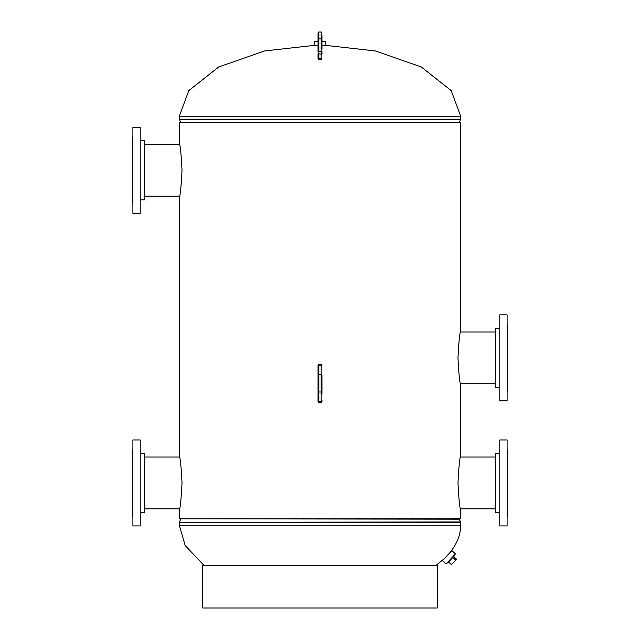 <?xml version="1.0" encoding="UTF-8"?>
<svg xmlns="http://www.w3.org/2000/svg" width="640" height="640" viewBox="0 0 640 640"><rect width="100%" height="100%" fill="white"/><g stroke="black" fill="none" stroke-linecap="round" stroke-linejoin="round"><path stroke-width="0.96" d="M182.024 170.288C181.184 154.36 180.344 145.648 179.528 144.152C180.344 145.616 181.176 154.32 182.024 170.28C181.176 186.24 180.344 194.952 179.528 196.424C180.344 194.928 181.184 186.216 182.024 170.288M495.376 331.984L460.432 331.984L460.472 122.688L179.528 122.688L179.528 144.152M457.976 357.888C458.824 341.928 459.656 333.216 460.472 331.744C459.656 333.232 458.816 341.944 457.976 357.88C458.816 373.8 459.656 382.512 460.472 384.016C459.656 382.552 458.824 373.84 457.976 357.888M144.624 457.048L179.568 457.048L179.568 196.176L144.624 196.176M182.024 482.936C181.184 467.016 180.344 458.304 179.528 456.8C180.344 458.264 181.176 466.976 182.024 482.928C181.176 498.888 180.344 507.6 179.528 509.072C180.344 507.584 181.184 498.872 182.024 482.936M495.376 508.832L460.432 508.832L460.472 518.816L179.528 518.816L179.528 509.072M457.976 482.936C458.816 498.864 459.656 507.576 460.472 509.072C459.656 507.608 458.824 498.904 457.976 482.952C458.824 466.992 459.656 458.272 460.472 456.8C459.656 458.296 458.816 467.008 457.976 482.936M324.888 45.272L375.312 50.944L421.2 66.912L451.208 90.616L460.696 116.264L179.304 116.264L179.392 119.536L460.608 119.536L459.216 122.336L180.872 122.688M315.112 45.272L264.688 50.944L218.8 66.912L188.792 90.616L179.304 116.264M443.368 559.704L451.032 551.488M451.016 551.136C457.432 542.808 460.664 534.176 460.696 525.24L460.608 521.968L179.304 522.32L460.696 522.32M204.12 565.528L185.184 545.56L179.304 525.24L460.696 525.24M435.88 565.528L443.016 559.712M314.144 45.272L318.048 45.272M321.952 45.272L325.856 45.272M314.144 41.36L318.048 41.36M321.952 41.36L325.856 41.36M451.384 551.104L442.536 560.6L446.112 563.928L455.44 553.928L451.864 550.592L451.384 551.104M454.28 555.168L454.568 555.576L447.624 563.016L447.272 562.688M453.672 556.536L456.536 559.2L455.68 560.112L452.816 557.448M455.68 560.112L451.448 564.656L448.584 561.992M499.776 453.384L495.376 453.384L495.376 512.496L499.776 512.496M499.776 482.936L499.776 525.928L507.104 525.928L507.104 439.952L499.776 439.952L499.776 482.936M507.104 449.72L507.592 449.72L507.592 516.16L507.104 516.16M140.224 512.496L144.624 512.496L144.624 453.384L140.224 453.384M140.224 525.928L140.224 439.952L132.896 439.952L132.896 525.928L140.224 525.928M132.896 516.16L132.408 516.16L132.408 449.72L132.896 449.72M499.776 328.32L495.376 328.32L495.376 387.432L499.776 387.432M499.776 357.88L499.776 400.872L507.104 400.872L507.104 314.888L499.776 314.888L499.776 357.88M507.104 324.656L507.592 324.656L507.592 391.096L507.104 391.096M140.224 199.84L144.624 199.84L144.624 140.728L140.224 140.728M140.224 213.28L140.224 127.296L132.896 127.296L132.896 213.28L140.224 213.28M132.896 203.504L132.408 203.504L132.408 137.064L132.896 137.064M321.952 45.216L321.952 46.344M321.952 54.224L321.952 51.488M321.952 35.24L321.952 47.68M321.952 41.72L321.952 49.136M318.048 45.216L318.048 44.432M318.048 51.488L318.048 32.784L318.824 32L318.824 59.68L318.048 58.896L318.048 53.872L321.176 54.096L321.176 51.304L318.048 51.64M318.048 54.224L318.048 58.896M318.048 34.4L318.048 41.72M321.952 400.376L321.952 401.552A0.784 0.784 0 0 1 321.176 402.336L318.824 402.336A0.784 0.784 0 0 1 318.048 401.552L318.048 394.144M321.176 402.336A0.784 0.784 0 0 0 321.952 401.552A0.784 0.784 0 0 1 321.176 402.336L321.176 364.232A0.784 0.784 0 0 1 321.952 365.008A0.784 0.784 0 0 0 321.176 364.232L318.824 364.232A0.784 0.784 0 0 0 318.048 365.008L318.048 365.808A0.784 0.584 0 0 1 318.824 365.232L318.824 402.336A0.784 0.784 0 0 1 318.048 401.552M321.952 394.144L321.952 375.464M318.048 374.488L318.048 375.464M318.048 394.32L318.048 392.072M321.952 391.424A0.784 0.584 180 0 1 321.176 392.008L318.824 392.008A0.784 0.584 0 0 1 318.048 391.424L318.048 365.808M318.048 400.376L318.048 400.752A0.784 0.584 0 0 0 318.824 401.336L321.176 401.336A0.784 0.584 0 0 0 321.952 400.752M202.752 608L437.248 608L437.248 565.528L202.752 565.528L202.752 608M460.696 116.264L460.696 119.184L179.304 119.184M180.872 518.816L459.216 519.168L460.608 521.968M321.176 59.6L321.176 58.28L318.048 58.056M321.952 58.056L321.176 58.28L321.176 54.096L321.952 53.872M321.952 51.64L321.176 51.304L321.176 38.696L318.048 39.032M321.952 39.032L321.176 38.696L321.176 32L318.824 32M321.952 365.808A0.784 0.584 180 0 0 321.176 365.232L318.824 365.232L318.824 364.232A0.784 0.784 0 0 0 318.048 365.008M321.952 375.136A0.784 0.584 180 0 0 321.176 374.56L318.824 374.56A0.784 0.584 0 0 0 318.048 375.136M321.952 365.008A0.784 0.784 0 0 0 321.176 364.232M460.472 456.8L460.472 384.016M180.784 122.336L179.392 119.536M179.304 525.24L179.304 522.32M180.784 519.168L179.392 521.968M314.136 45.272L314.136 41.36M325.864 45.272L325.864 41.36M495.376 457.048L460.432 457.048M144.624 508.832L179.568 508.832M495.376 383.768L460.432 383.768M144.624 144.392L179.568 144.392M321.952 58.896L321.176 59.68L318.824 59.68M321.176 32L321.952 32.784"/></g></svg>
